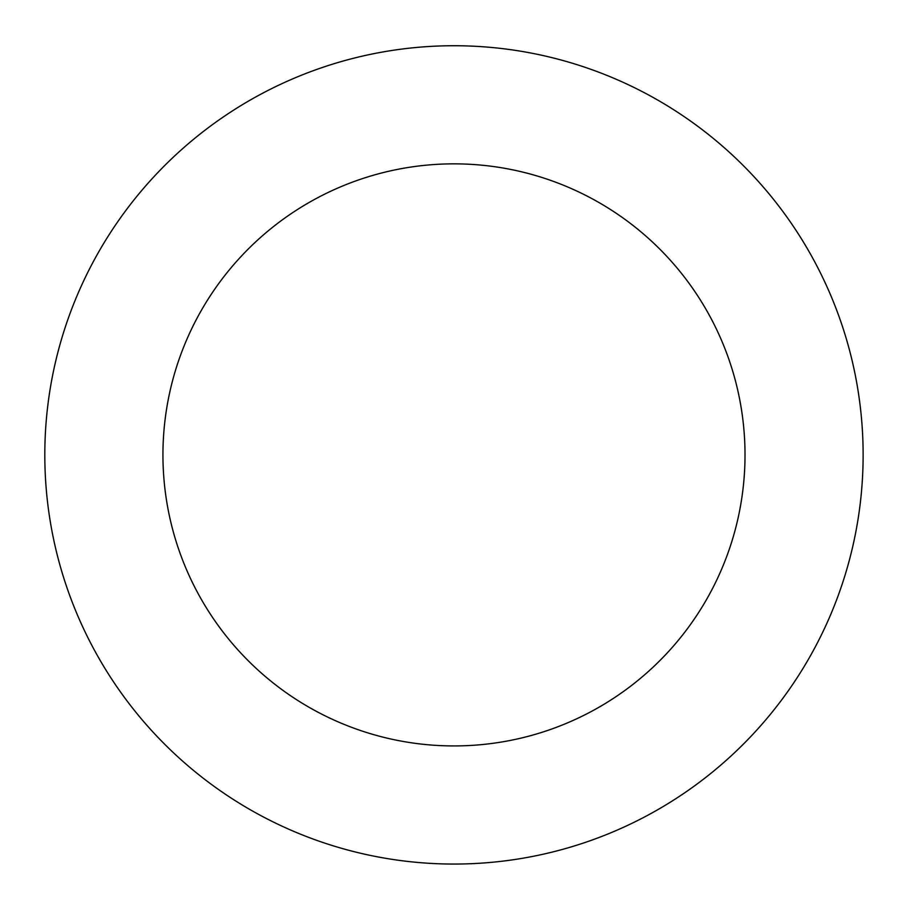<?xml version="1.0" encoding="UTF-8"?>
<svg xmlns="http://www.w3.org/2000/svg" width="908" height="908" viewBox="0 0 908 908"><rect width="100%" height="100%" fill="white"/><g stroke="black" fill="none" stroke-linecap="round" stroke-linejoin="round"><path stroke-width="1.36" d="M202.019 132.523A409.145 409.145 0 0 0 300.764 834.282A409.145 409.145 0 0 0 859.138 397.886A409.145 409.145 0 0 0 202.019 132.523M274.761 225.581A291.037 291.037 0 0 0 344.995 724.754A291.037 291.037 0 0 0 742.177 414.343A291.037 291.037 0 0 0 274.761 225.581"/></g></svg>
